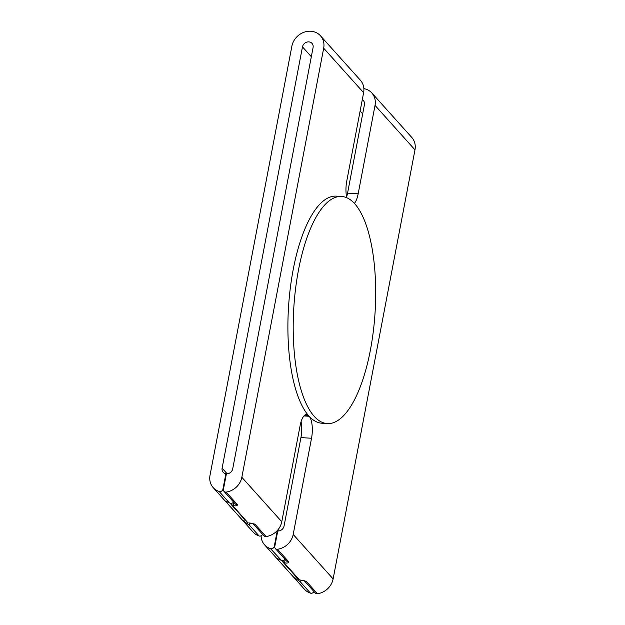 <?xml version="1.0" encoding="UTF-8"?>
<svg xmlns="http://www.w3.org/2000/svg" width="625" height="625" viewBox="0 0 625 625"><rect width="100%" height="100%" fill="white"/><g stroke="black" fill="none" stroke-linecap="round" stroke-linejoin="round"><path stroke-width="0.94" d="M274.797 546.453A2.844 2.508 -41.9 0 0 277.484 549.258A17.062 15.039 -41.9 0 0 293.188 534.453L311.531 438.258L300.93 437.586L284.062 526.016A5.688 5.016 138.1 0 1 277.75 530.992L274.797 546.453M363.875 88.625A17.062 15.039 138.1 0 1 371.828 92.961L411.766 137.43A17.062 15.039 138.1 0 1 414.977 149.852L333.125 578.922A17.062 15.039 138.1 0 1 317.422 593.727A2.844 2.508 138.1 0 1 315.273 592.992L304.305 580.781M313.969 591.539A2.844 2.508 138.1 0 1 310.453 593.141L300.25 581.781L293.938 577.461L276.609 558.172L281.5 560.328L283.922 560.188M261.094 535.82A17.062 15.039 -41.9 0 0 264.586 544.844A17.062 15.039 -41.9 0 0 270.508 548.672A2.844 2.508 -41.9 0 0 274.289 546.305L277.219 530.93A5.688 5.016 138.1 0 1 276.984 530.883M301.32 580.227L300.25 581.781L300.711 581.719M249.969 523.047L248.898 524.609L248.117 524.359L242.586 520.289L225.258 501L229.359 502.852L219.164 491.5A17.062 15.039 -41.9 0 1 213.234 487.664A17.062 15.039 -41.9 0 1 210.023 475.25L291.875 46.18A17.062 15.039 138.1 0 1 310.82 31.25A17.062 15.039 138.1 0 1 320.477 35.789A17.062 15.039 138.1 0 1 323.68 48.203L363.625 92.672A17.062 15.039 -41.9 0 0 360.414 80.258L320.477 35.789M346.773 197.727A17.062 6.109 -86.4 0 1 346.75 181.109L363.625 92.672M354.719 203.734A113.766 40.711 93.6 0 0 341.68 196.484A113.766 40.711 93.6 0 0 295.609 288.414A113.766 40.711 93.6 0 0 314.172 416.305A113.766 40.711 93.6 0 0 327.203 423.562A113.766 40.711 93.6 0 0 373.281 331.633A113.766 40.711 93.6 0 0 354.719 203.734M227.18 473.812L222.109 468.164L302.477 46.852A5.688 5.016 -41.9 0 1 306.492 42.219A5.688 5.016 -41.9 0 1 312.016 43.391A5.688 5.016 -41.9 0 1 313.078 47.531L232.711 468.844A5.688 5.016 -41.9 0 1 226.398 473.82L223.445 489.281A2.844 2.508 -41.9 0 0 226.133 492.086A17.062 15.039 -41.9 0 0 241.836 477.273L281.773 521.75L300.125 425.555A17.062 6.109 -86.4 0 1 306.602 414.523A17.062 6.109 -86.4 0 1 308.594 415.664A113.766 40.711 -86.4 0 1 290.359 287.648A113.766 40.711 -86.4 0 1 336.383 196.148L341.68 196.484M248.859 522.773A2.844 1.523 -83.6 0 0 249.328 522.969L254.906 524.125L266.07 536.555A2.844 2.508 138.1 0 1 263.922 535.82L252.953 523.609M281.773 521.75A17.062 15.039 138.1 0 1 266.07 536.555M226.133 492.086L237.297 504.516C237.648 505.312 236.945 505.773 235.188 505.898L232.656 505.5L247.852 522.727M300.211 579.945A2.844 1.523 -83.6 0 0 300.68 580.148L306.258 581.305L317.422 593.727M277.484 549.258L288.641 561.688C289 562.484 288.297 562.945 286.539 563.078L284 562.672L299.406 579.82L298.586 579.539L282.445 561.57L284 562.672L282.219 560.539M241.836 477.273L323.68 48.203M219.164 491.5A2.844 2.508 -41.9 0 0 222.938 489.125L225.875 473.758L226.312 474.25M222.109 468.164A5.688 5.016 -41.9 0 0 223.18 472.305A5.688 5.016 -41.9 0 0 225.875 473.758M262.617 534.367A2.844 2.508 138.1 0 1 259.102 535.969A17.062 15.039 138.1 0 1 253.172 532.133L213.234 487.664M362.281 99.688A5.688 5.016 138.1 0 1 363.359 100.562A5.688 5.016 138.1 0 1 364.43 104.703L347.562 193.141L358.164 193.812L375.031 105.383L414.977 149.852M371.828 92.961A17.062 15.039 138.1 0 1 375.031 105.383M310.453 593.141A17.062 15.039 138.1 0 1 304.523 589.312L264.586 544.844M327.203 423.562L321.906 423.227A113.766 40.711 -86.4 0 1 309.141 416.273A17.062 6.109 -86.4 0 1 311.531 438.258M358.164 193.812A17.062 6.109 -86.4 0 1 354.391 203.375M277.219 530.93L277.664 531.422M346.609 196.992A17.062 6.109 93.6 0 0 347.562 193.141M300.93 437.586A17.062 6.109 93.6 0 0 301.07 421.703M299.469 581.531A2.844 1.633 -70.8 0 1 298.938 579.805M279.844 559.68A2.844 0.797 113.7 0 0 279.961 559.797L281.453 560.367C282.523 560.977 283.75 560.555 285.133 559.102M270.508 548.672L281.414 560.352M281.75 560.453L282.445 561.57M285.195 559.508A2.844 0.656 102.8 0 0 284.898 562.898M231.086 504.391L230.375 503.273L232.656 505.5L230.875 503.367M233.844 502.336A2.844 0.656 102.8 0 0 233.547 505.719M233.742 501.805C232.664 503.375 231.203 503.727 229.359 502.852L228.609 502.617A2.844 0.797 -66.3 0 1 228.492 502.508M231.477 503.297L230.062 503.18M247.586 522.633A2.844 1.633 109.2 0 0 248.117 524.359M251.078 523.203L248.898 524.609L259.102 535.969M275.336 548.523L286.492 560.953A2.844 2.508 -41.9 0 0 288.641 561.688M304.359 580.805A2.844 2.508 -41.9 0 0 306.258 581.305M293.938 577.461A2.844 2.508 -41.9 0 0 296.977 577.75M276.609 558.172A2.844 2.508 -41.9 0 0 277.836 558.773M308.594 415.664L304.477 415.398M293.188 534.453L333.125 578.922M303.938 415.938L309.141 416.273M278.531 530.984L277.711 530.078M362.68 113.883L360.117 111.031M311.328 56.711L302.477 46.852M222.938 489.125L223.406 489.641M274.289 546.305L274.75 546.82M253.008 523.633A2.844 2.508 -41.9 0 0 254.906 524.125M223.984 491.352L235.141 503.781A2.844 2.508 -41.9 0 0 235.148 503.781A2.844 2.508 -41.9 0 0 237.297 504.516M226.484 501.602A2.844 2.508 138.1 0 1 225.258 501M245.625 520.578A2.844 2.508 138.1 0 1 242.586 520.289M277.531 558.562L279.961 559.797M300.68 580.148L304.109 580.562M299.203 579.898L298.586 579.539M281.727 560.445L282.438 561.562M249.328 522.969L252.758 523.391M231.094 504.398L247.227 522.359M233.781 501.93C232.312 503.375 231.086 503.797 230.102 503.195L230.102 503.195M228.609 502.617L226.18 501.383"/></g></svg>
